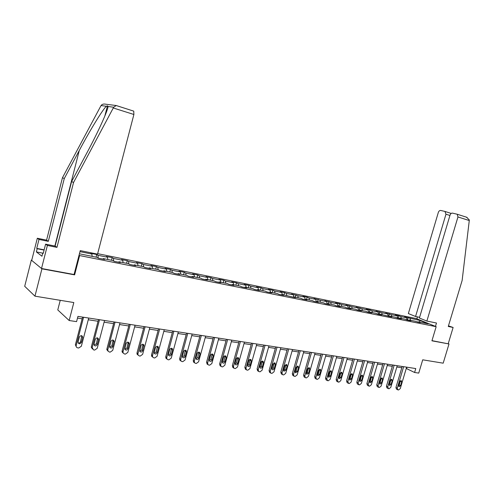 <?xml version="1.0" encoding="UTF-8"?>
<svg xmlns="http://www.w3.org/2000/svg" width="494" height="494" viewBox="0 0 494 494"><rect width="100%" height="100%" fill="white"/><g stroke="black" fill="none" stroke-linecap="round" stroke-linejoin="round"><path stroke-width="0.74" d="M60.243 300.315L57.773 309.917L69.16 320.52L76.576 321.631L77.941 316.382L415.763 368.561L414.59 372.482L418.739 373.106L422.716 359.817L443.192 363.176L448.997 343.966L431.978 340.644M31.764 260.177L31.332 260.097L24.7 286.292L34.957 296.165L41.922 268.829L74.619 274.862L79.608 255.552L79.059 255.182M79.608 255.552L436.159 326.688L416.115 318.507L97.658 253.663M31.332 260.097L41.922 268.829M79.417 253.793L97.145 257.374L98.417 258.183L104.567 259.418L103.271 258.603L112.965 260.548L114.287 261.363L120.295 262.567L118.949 261.752L128.415 263.654L129.786 264.469L135.652 265.649L134.263 264.827L143.507 266.686L144.927 267.501L150.658 268.65L149.225 267.828L158.259 269.644L159.723 270.465L165.323 271.589L163.841 270.768L172.678 272.54L174.178 273.361L179.655 274.46L178.136 273.633L186.769 275.368L188.313 276.195L193.667 277.27L192.11 276.442L200.558 278.134L202.132 278.962L207.369 280.012L205.776 279.184L214.038 280.845L215.65 281.673L220.769 282.698L219.145 281.87L227.228 283.488L228.876 284.322L233.884 285.328L232.229 284.495L240.14 286.082L241.813 286.915L246.722 287.897L245.03 287.063L252.774 288.62L254.484 289.453L259.282 290.416L257.565 289.583L265.148 291.102L266.884 291.935L271.583 292.88L269.841 292.047L277.264 293.535L279.024 294.368L283.63 295.295L281.858 294.461L295.424 297.654L293.634 296.82L300.76 298.252L302.569 299.086L306.984 299.969L305.168 299.136L312.152 300.543L313.986 301.371L318.315 302.242L316.475 301.408L323.323 302.785L325.169 303.612L329.418 304.465L327.559 303.631L334.271 304.983L336.136 305.811L340.298 306.644L338.421 305.817L345.003 307.138L346.893 307.966L350.968 308.781L349.079 307.953L355.532 309.25L357.434 310.078L361.435 310.88L359.527 310.053L365.856 311.319L367.777 312.152L371.704 312.937L369.771 312.109L375.983 313.357L377.922 314.184L381.776 314.956L379.83 314.128L391.656 316.938L389.698 316.111L395.682 317.309L397.645 318.136L401.356 318.877L399.387 318.056L405.253 319.229L407.235 320.056L410.878 320.785L408.89 319.964L414.657 321.119L420.221 322.656L418.227 321.835L428.205 323.842L419.986 320.476L419.48 322.088M79.972 251.644L91.946 254.07L90.729 253.292L96.756 254.515L96.064 257.158M419.986 320.476L404.574 316.95L406.5 317.747L400.77 316.586L398.849 315.79L395.237 315.061L397.151 315.857L391.31 314.672L385.728 313.128L387.629 313.931L381.683 312.727L376.045 311.164L377.935 311.967L371.877 310.738L369.994 309.936L366.178 309.164L368.055 309.966L361.88 308.713L356.131 307.126L357.989 307.929L351.697 306.657L345.893 305.051L347.733 305.848L341.323 304.551L339.489 303.748L335.457 302.933L337.279 303.736L330.745 302.408L324.817 300.772L326.62 301.575L319.958 300.228L313.968 298.574L315.752 299.376L308.96 297.999L307.188 297.197L302.908 296.332L304.675 297.135L297.746 295.733L291.627 294.041L293.374 294.844L286.304 293.417L284.575 292.609L280.123 291.707L281.839 292.51L274.627 291.052L272.923 290.25L268.378 289.323L270.076 290.126L262.715 288.638L261.036 287.835L256.398 286.897L258.066 287.699L250.557 286.174L248.902 285.378L244.166 284.414L245.808 285.217L238.139 283.661L236.515 282.864L231.68 281.883L233.292 282.685L225.462 281.098L223.862 280.296L218.928 279.295L220.509 280.098L212.506 278.474L210.944 277.677L205.905 276.652L207.455 277.449L199.28 275.794L197.748 274.997L192.598 273.954L194.111 274.75L185.756 273.059L184.262 272.262L179.001 271.194L180.483 271.99L171.943 270.261L170.486 269.471L165.101 268.378L166.546 269.168L157.814 267.402L156.394 266.612L150.892 265.494L152.294 266.285L143.365 264.475L141.988 263.691L136.363 262.549L137.721 263.333L128.588 261.487L127.254 260.702L121.499 259.529L122.815 260.319L113.472 258.424L112.181 257.64L106.29 256.448L107.562 257.226L97.997 255.293L96.756 254.515M102.906 259.084L103.271 258.603M97.997 255.293L98.164 258.022M107.562 257.226L107.717 259.498M118.579 262.221L118.949 261.752M113.472 258.424L113.657 260.974M122.815 260.319L122.994 262.567M133.88 265.29L134.263 264.827M128.588 261.487L128.792 263.876M137.721 263.333L137.931 265.562M148.836 268.285L149.225 267.828M143.365 264.475L143.587 266.723M152.294 266.285L152.523 268.495M163.452 271.212L163.841 270.768M157.814 267.402L158.049 269.601M166.546 269.168L166.799 271.36M177.735 274.077L178.136 273.633M171.943 270.261L172.202 272.441M180.483 271.99L180.755 274.158M191.703 276.875L192.11 276.442M185.756 273.059L186.04 275.22M194.111 274.75L194.408 276.899M205.368 279.61L205.776 279.184M199.28 275.794L199.582 277.943M207.455 277.449L207.77 279.585M218.731 282.29L219.145 281.87M212.506 278.474L212.834 280.598M220.509 280.098L220.843 282.21M231.81 284.908L232.229 284.495M225.462 281.098L225.801 283.204M233.292 282.685L233.643 284.779M244.61 287.477L245.03 287.063M238.139 283.661L238.497 285.754M245.808 285.217L246.179 287.292M257.139 289.984L257.565 289.583M250.557 286.174L250.927 288.249M258.066 287.699L258.455 289.762M269.409 292.442L269.841 292.047M262.715 288.638L263.104 290.694M270.076 290.126L270.477 292.17M281.426 294.85L281.858 294.461M274.627 291.052L275.034 293.09M281.839 292.51L282.259 294.535M293.201 297.209L293.634 296.82M286.304 293.417L286.724 295.437M293.374 294.844L293.8 296.857M304.73 299.518L305.168 299.136M297.746 295.733L298.178 297.734M304.675 297.135L305.125 299.173M316.037 301.785L316.475 301.408M308.96 297.999L309.411 299.988M315.752 299.376L316.265 301.587M327.114 304.001L327.559 303.631M319.958 300.228L320.421 302.198M326.62 301.575L327.189 303.946M337.976 306.181L338.421 305.817M330.745 302.408L331.215 304.366M337.279 303.736L337.877 306.163M348.628 308.312L349.079 307.953M341.323 304.551L341.805 306.496M347.733 305.848L348.344 308.256M359.076 310.405L359.527 310.053M351.697 306.657L352.197 308.577M357.989 307.929L358.613 310.312M369.321 312.461L369.771 312.109M361.88 308.713L362.386 310.627M368.055 309.966L368.691 312.332M379.38 314.474L379.83 314.128M371.877 310.738L372.39 312.634M377.935 311.967L378.583 314.314M389.247 316.45L389.698 316.111M381.683 312.727L382.208 314.604M387.629 313.931L388.29 316.259M398.93 318.389L399.387 318.056M391.31 314.672L391.847 316.543M397.151 315.857L397.824 318.173M408.433 320.297L408.89 319.964M400.77 316.586L401.313 318.439M406.5 317.747L407.186 320.032M417.77 322.168L418.227 321.835M410.051 318.469L410.607 320.303M69.16 320.52L73.816 302.544L34.957 296.165M436.159 326.688L431.923 340.817L448.997 343.966M406.259 368.456L414.59 372.482M77.496 318.111L82.14 318.821M88.265 319.76L98.053 321.261M104.092 322.181L113.589 323.638M119.542 324.552L128.767 325.96M134.64 326.861L143.606 328.232M149.398 329.121L158.105 330.455M163.823 331.332L172.289 332.629M177.933 333.493L186.158 334.753M191.728 335.605L199.724 336.828M205.226 337.668L213 338.859M218.428 339.693L225.999 340.854M231.359 341.675L238.719 342.799M244.011 343.608L251.174 344.707M256.405 345.51L263.376 346.578M268.538 347.368L275.325 348.406M280.431 349.19L287.033 350.197M292.078 350.968L298.512 351.956M303.495 352.722L309.757 353.679M314.684 354.433L320.785 355.365M325.657 356.112L331.604 357.026M336.414 357.761L342.206 358.65M346.967 359.379L352.611 360.243M357.323 360.96L362.818 361.806M367.48 362.516L372.84 363.337M377.447 364.041L382.671 364.844M387.228 365.541L392.322 366.32M396.83 367.011L401.801 367.771M91.946 254.07L92.075 256.355M406.957 367.203L406.568 368.505M408.124 317.673L407.402 320.087M398.849 315.79L398.127 318.229M389.408 313.875L388.679 316.339M379.793 311.924L379.059 314.412M369.994 309.936L369.265 312.449M360.021 307.916L359.36 310.183M349.851 305.854L349.233 307.984M339.489 303.748L338.872 305.903M328.93 301.606L328.306 303.785M318.167 299.426L317.537 301.624M307.188 297.197L306.558 299.42M295.992 294.93L295.356 297.166M284.575 292.609L283.939 294.875M272.923 290.25L272.28 292.534M261.036 287.835L260.387 290.151M248.902 285.378L248.254 287.712M236.515 282.864L235.86 285.223M223.862 280.296L223.208 282.685M210.944 277.677L210.283 280.092M197.748 274.997L197.087 277.437M184.262 272.262L183.595 274.732M170.486 269.471L169.812 271.966M156.394 266.612L155.721 269.131M141.988 263.691L141.309 266.241M127.254 260.702L126.575 263.283M112.181 257.64L111.496 260.258M74.619 274.862L74.081 274.454M406.648 367.153L400.27 388.58L398.596 389.976L397.997 389.902L397.25 388.179L403.647 366.69M402.19 366.468L395.941 387.475L397.25 388.179M400.56 385.697L399.029 386.759L398.633 385.437L399.751 381.683L401.27 380.615L401.678 381.948L400.56 385.697L399.245 384.999L398.565 385.944M400.424 380.738L399.245 384.999M397.658 389.785L396.423 389.118L395.941 387.475M426.865 321.063L457.957 216.959L457.24 214.248L452.479 213.124C451.386 213.038 450.565 213.704 450.028 215.143L419.394 318.031L426.865 321.063L436.48 323.014L435.461 326.404M466.466 217.169L469.294 219.923L469.275 220.54L462.131 280.475L448.274 326.485L453.122 327.466L448.459 325.867M453.122 327.466L448.237 343.645M444.971 211.432L440.691 210.469C439.635 210.382 438.845 211.049 438.32 212.457L408.353 313.56L415.565 316.481L445.965 214.211L444.971 211.432M419.61 317.315L415.565 316.481M416.88 318.821L417.461 316.87M113.268 107.97L113.626 107.229L116.238 105.531L133.751 111.138L133.886 114.491L113.268 107.97L73.563 182.434L56.958 247.371L47.387 245.438L41.521 268.495L74.063 274.51L80.238 250.612L97.534 254.126L133.886 114.491M42.737 253.156L36.371 251.909L41.959 256.232L42.787 252.971L43.262 253.329L45.596 244.16L55.112 246.086L71.581 181.601L86.956 152.776C98.003 132.287 108.384 109.409 108.013 106.482L107.464 105.796L106.408 106.266C103.141 108.803 89.803 130.558 79.281 150.466L64.294 178.525L48.301 241.35L38.995 239.442L36.729 248.377L44.151 249.847M71.581 181.601L73.563 182.434M45.596 244.16L47.387 245.438M55.112 246.086L56.958 247.371M36.371 251.909L37.18 248.717L36.729 248.377M115.497 105.438L105.704 104.197C103.617 103.759 102.067 104.209 101.048 105.555L62.448 177.747L46.572 240.146L37.316 238.244L38.995 239.442M37.316 238.244L31.702 260.4L41.521 268.495M46.572 240.146L48.301 241.35M62.448 177.747L64.294 178.525M42.787 252.971L43.33 253.076M44.09 250.088L37.18 248.717M397.225 365.696L390.803 387.321L389.111 388.735L388.494 388.655L387.734 386.913L394.163 365.227M392.711 365.004L386.432 386.203L387.734 386.913M391.094 384.412L389.525 385.481L389.13 384.147L390.254 380.355L391.804 379.287L392.217 380.633L391.094 384.412L389.785 383.715L389.062 384.684M390.97 379.386L389.785 383.715M388.148 388.531L386.919 387.858L386.432 386.203M387.623 364.214L381.164 386.042L379.448 387.463L378.824 387.382L378.04 385.629L384.505 363.732M383.066 363.51L376.743 384.912L378.04 385.629M381.448 383.103L379.855 384.178L379.454 382.831L380.584 379.009L382.165 377.935L382.578 379.287L381.448 383.103L380.152 382.399L379.386 383.4M381.343 378.009L380.152 382.399M378.466 387.259L377.237 386.58L376.743 384.912M377.842 362.707L371.352 384.74L369.605 386.172L368.969 386.092L368.166 384.313L374.668 362.213M373.236 361.991L366.881 383.597L368.166 384.313M371.63 381.776L369.994 382.85L369.592 381.498L370.728 377.632L372.34 376.558L372.766 377.916L371.63 381.776L370.339 381.065L369.531 382.09M371.531 376.607L370.339 381.065M368.598 385.962L367.375 385.277L366.881 383.597M367.876 361.163L361.349 383.412L359.576 384.857L358.928 384.77L358.101 382.98L364.64 360.669M363.22 360.447L356.829 382.257L358.101 382.98M361.62 380.417L359.953 381.498L359.546 380.133L360.688 376.237L362.337 375.15L362.763 376.527L361.62 380.417L360.342 379.707L359.49 380.757M361.534 375.181L360.342 379.707M358.551 384.641L357.329 383.949L356.829 382.257M357.718 359.595L351.154 382.053L349.357 383.517L348.696 383.43L347.85 381.615L354.426 359.089M353.012 358.872L346.584 380.893L347.85 381.615M351.425 379.034L349.715 380.114L349.307 378.744L350.456 374.81L352.142 373.723L352.574 375.107L351.425 379.034L350.153 378.318L349.252 379.398M351.351 373.73L350.153 378.318M348.35 383.319L347.091 382.591L346.584 380.893M347.368 358.002L340.767 380.676L338.946 382.152L338.267 382.06L337.402 380.226L344.009 357.477M342.608 357.261L336.148 379.503L337.402 380.226M341.033 377.626L339.285 378.707L338.872 377.33L340.026 373.353L341.755 372.266L342.181 373.655L341.033 377.626L339.773 376.903L338.822 378.009M340.971 372.254L339.773 376.903M337.902 381.942L336.649 381.207L336.148 379.503M336.822 356.372L330.183 379.269L328.325 380.757L327.639 380.664L326.744 378.812L333.394 355.841M332.005 355.624L325.509 378.083L326.744 378.812M330.437 376.187L328.646 377.274L328.238 375.891L329.399 371.871L331.165 370.778L331.598 372.18L330.437 376.187L329.195 375.465L328.195 376.589M330.393 370.747L329.195 375.465M327.244 380.534L326.009 379.8L325.509 378.083M326.065 354.711L319.39 377.836L317.506 379.336L316.802 379.244L316.382 379.096L315.882 377.373L322.57 354.167M321.193 353.957L314.659 376.638L315.882 377.373M319.637 374.724L317.803 375.811L317.395 374.415L318.562 370.364L320.371 369.265L320.804 370.673L319.637 374.724L318.402 373.995L317.352 375.144M319.606 369.216L318.402 373.995M316.382 379.096L315.16 378.361L314.659 376.638M315.092 353.012L308.38 376.372L306.465 377.885L305.749 377.793L305.304 377.632L304.81 375.897L311.529 352.463M310.17 352.253L303.6 375.162L304.81 375.897M308.62 373.229L306.743 374.316L306.336 372.914L307.509 368.82L309.361 367.727L309.794 369.142L308.62 373.229L307.404 372.495L306.299 373.668M308.602 367.653L307.404 372.495M305.304 377.632L304.094 376.891L303.6 375.162M303.903 351.283L297.153 374.884L295.208 376.409L294.48 376.311L293.998 376.138L293.51 374.396L300.272 350.721M298.919 350.518L292.312 373.655L293.51 374.396M297.388 371.704L295.455 372.791L295.054 371.389L296.233 367.252L298.135 366.153L298.567 367.573L297.388 371.704L296.184 370.969L295.029 372.161M297.382 366.06L296.184 370.969M293.998 376.138L292.8 375.391L292.312 373.655M292.491 349.524L285.705 373.365L283.723 374.903L282.982 374.804L282.463 374.606L281.981 372.871L288.78 348.949M287.446 348.745L280.802 372.124L281.981 372.871M285.927 370.148L283.939 371.229L283.544 369.827L284.735 365.646L286.687 364.553L287.113 365.98L285.927 370.148L284.742 369.413L283.525 370.624M285.94 364.436L284.742 369.413M281.358 373.902L280.802 372.124M280.845 347.72L274.016 371.809L272.009 373.365L271.249 373.266L270.687 373.044L270.224 371.309L277.06 347.14M275.738 346.936L269.063 370.556L270.224 371.309M274.232 368.561C273.75 369.648 273.071 370.006 272.188 369.636L271.805 368.234L272.997 364.01L275.01 362.923L275.424 364.35L274.232 368.561L273.065 367.82L271.793 369.055M274.263 362.781L273.065 367.82M269.631 372.359L269.063 370.556M268.958 345.886L262.092 370.228L260.048 371.797L259.27 371.692L258.671 371.445L258.22 369.71L265.093 345.294M263.79 345.09L257.078 368.962L258.22 369.71M262.295 366.943C261.801 368.061 261.098 368.413 260.196 368.011L259.819 366.61L261.017 362.343C261.505 361.244 262.191 360.886 263.092 361.256L263.5 362.689L262.295 366.943L261.147 366.202L259.813 367.45M262.345 361.095L261.147 366.202M257.677 370.79L257.078 368.962M256.824 344.015L249.921 368.61L247.84 370.191L247.049 370.086L246.395 369.808L245.969 368.086L252.879 343.404M251.594 343.207L244.839 367.326L245.969 368.086M250.118 365.294C249.6 366.437 248.871 366.789 247.945 366.344L247.587 364.949L248.791 360.639C249.297 359.509 250.007 359.157 250.927 359.564L251.323 360.991L250.118 365.294L248.982 364.541L247.587 365.807M250.18 359.373L248.982 364.541M245.469 369.185L244.839 367.326M244.431 342.101L237.491 366.962L235.379 368.555L234.57 368.45L233.86 368.129L233.452 366.425L240.405 341.478M239.139 341.28L232.347 365.665L233.452 366.425M237.676 363.603C237.139 364.782 236.385 365.128 235.434 364.64L235.095 363.257L236.311 358.897C236.83 357.736 237.571 357.384 238.516 357.841L238.892 359.255L237.676 363.603L236.564 362.855L235.101 364.134M237.762 357.619L236.564 362.855M233.014 367.548L232.347 365.665M231.779 340.144L224.801 365.276L222.646 366.888L221.825 366.776L221.053 366.412L220.676 364.726L227.666 339.508M226.419 339.316L219.595 363.961L220.676 364.726M224.974 361.88C224.406 363.102 223.634 363.436 222.652 362.892L222.337 361.522L223.56 357.119C224.109 355.927 224.869 355.581 225.844 356.081L226.196 357.489L224.974 361.88L223.881 361.126L222.349 362.423M225.079 355.822L223.881 361.126M220.299 365.875L219.595 363.961M218.854 338.149L211.84 363.553L209.647 365.177L208.808 365.066L207.962 364.64L207.628 362.991L214.655 337.501M213.427 337.309L206.566 362.226L207.628 362.991M212.006 360.12C211.401 361.38 210.598 361.707 209.592 361.095L209.308 359.756L210.537 355.303C211.117 354.068 211.907 353.735 212.908 354.297L213.229 355.68L212.006 360.12L210.932 359.366L209.326 360.669M212.124 353.994L210.932 359.366M207.319 364.177L206.566 362.226M205.652 336.111L198.594 361.793L196.365 363.436L195.507 363.325L194.58 362.824L194.29 361.219L201.361 335.445M200.156 335.259L193.253 360.453L194.29 361.219M198.749 358.323C198.106 359.632 197.267 359.941 196.242 359.255L195.994 357.952L197.23 353.451C197.847 352.166 198.668 351.845 199.693 352.481L199.984 353.834L198.749 358.323L197.699 357.563L196.019 358.879M198.897 352.129L197.699 357.563M194.068 362.442L193.537 362.046L193.253 360.453M192.16 334.024L185.065 359.996L182.792 361.657L181.909 361.54L180.897 360.947L180.662 359.41L187.769 333.345M186.59 333.166L179.649 358.638L180.662 359.41M185.207 356.489C184.509 357.847 183.638 358.144 182.595 357.36L182.391 356.106L183.632 351.555C184.293 350.221 185.151 349.913 186.201 350.635L186.442 351.944L185.207 356.489L184.182 355.723L182.422 357.051M185.374 350.221L184.182 355.723M180.538 360.669L179.884 360.169L179.649 358.638M178.365 331.894L171.233 358.162L168.917 359.836L168.016 359.718L166.904 359.008L166.731 357.563L173.876 331.202M172.721 331.023L165.743 356.785L166.731 357.563M171.356 354.612C170.603 356.038 169.695 356.298 168.639 355.408L168.479 354.217L169.732 349.616C170.449 348.221 171.344 347.937 172.412 348.77L172.604 350.018L171.356 354.612L170.362 353.84L168.516 355.174M171.554 348.276L170.362 353.84M166.849 358.897L165.916 358.224L165.743 356.785M164.261 329.714L157.092 356.279L154.733 357.971L153.813 357.854L152.597 356.995L152.492 355.668L159.673 329.01M158.543 328.831L151.528 354.89L152.492 355.668M157.203 352.691C156.376 354.186 155.425 354.42 154.363 353.383L154.264 352.29L155.517 347.634C156.308 346.171 157.24 345.917 158.321 346.881L158.457 348.042L157.203 352.691L156.234 351.919L154.301 353.259M157.425 346.288L156.234 351.919M152.609 357.014L151.633 356.211L151.528 354.89M149.836 327.491L142.63 354.359L140.228 356.069L139.283 355.946L137.962 354.902L137.925 353.735L145.143 326.762M144.044 326.596L136.992 352.951L137.925 353.735M142.729 350.728C141.803 352.302 140.815 352.488 139.765 351.283L140.981 345.609C141.864 344.065 142.84 343.855 143.915 344.985L142.729 350.728L141.784 349.95L139.765 351.296M142.982 344.262L141.784 349.95M138.042 355.087L137.029 354.112L136.992 352.951M135.084 325.206L127.835 352.395L125.39 354.118L124.426 353.994L123 352.716L123.025 351.759L130.28 324.465M129.212 324.305L122.123 350.968L123.025 351.759M127.921 348.721C126.878 350.388 125.847 350.512 124.834 349.104L126.112 343.534C127.112 341.897 128.131 341.743 129.175 343.077L127.921 348.721L127.007 347.937L124.889 349.283M128.212 342.188L127.007 347.937M123.148 353.111L122.098 351.926L122.123 350.968M119.986 322.878L112.7 350.388L110.205 352.129L109.223 352L107.717 350.437L107.778 349.733L115.071 322.119M114.034 321.958L106.908 348.937L107.778 349.733M112.774 346.665C111.576 348.424 110.508 348.48 109.575 346.831L110.897 341.416C112.045 339.674 113.107 339.594 114.083 341.169L112.774 346.665L111.891 345.88L109.674 347.22M113.095 340.07L111.891 345.88M107.896 351.086L106.846 349.641L106.908 348.937M104.537 320.489L97.213 348.326L94.669 350.085L93.656 349.956L92.168 347.659L99.504 319.717M98.497 319.556L91.334 346.862L92.168 347.659M97.269 344.559C95.885 346.418 94.792 346.393 93.99 344.472L95.323 339.242C96.657 337.402 97.75 337.414 98.602 339.267L97.269 344.559L96.416 343.775L94.095 345.108M97.627 337.902L96.416 343.775M92.292 349.005L91.334 346.862M88.716 318.05L81.356 346.22L78.762 347.998L77.731 347.862C76.533 347.591 76.02 346.837 76.181 345.602L83.566 317.253M82.591 317.099L75.391 344.738L76.193 345.534M81.393 342.41C79.793 344.355 78.688 344.232 78.077 342.027L79.38 337.019C80.936 335.086 82.047 335.198 82.708 337.34L81.393 342.41L80.578 341.62C80.108 342.768 79.299 343.207 78.145 342.941M81.794 335.685L80.578 341.62M76.311 346.874L75.391 344.738M401.678 381.948L400.356 381.263M469.275 220.54L457.957 216.959M449.935 215.464L445.965 214.211M113.626 107.229L108.013 106.482M106.408 106.266L101.048 105.555M54.865 246.037L79.281 150.466M392.217 380.633L390.908 379.935M382.578 379.287L381.275 378.589M372.766 377.916L371.469 377.218M362.763 376.527L361.478 375.823M352.574 375.107L351.302 374.396M342.181 373.655L340.928 372.945M331.598 372.18L330.35 371.469M320.804 370.673L319.569 369.957M309.794 369.142L308.577 368.419M298.567 367.573L297.363 366.851M287.113 365.98L285.921 365.251M275.424 364.35L274.25 363.621M263.5 362.689L262.345 361.954M251.323 360.991L250.186 360.25M238.892 359.255L237.775 358.514M226.196 357.489L225.097 356.742M213.229 355.68L212.154 354.933M199.984 353.834L198.928 353.08M186.442 351.944L185.417 351.191M172.604 350.018L171.603 349.258M158.457 348.042L157.481 347.282M143.989 346.028L143.044 345.263M129.187 343.966L128.273 343.194M114.046 341.854L113.157 341.082M98.547 339.693L97.695 338.921M82.683 337.482L81.862 336.704M445.273 211.543L451.207 213.433M467.114 217.391L457.24 214.248M104.777 116.22L107.464 105.796M133.751 111.138L115.843 105.426M281.284 373.859L282.463 374.606M269.526 372.291L270.687 373.044M257.522 370.691L258.671 371.445M245.271 369.049L246.395 369.808M232.754 367.369L233.86 368.129M219.966 365.64L221.053 366.412M206.9 363.868L207.962 364.64M193.537 362.046L194.58 362.824M199.693 352.481L199.354 352.241M179.884 360.169L180.897 360.947M186.201 350.635L185.763 350.314M165.916 358.224L166.904 359.008M172.412 348.77L171.85 348.35M151.633 356.211L152.597 356.995M158.321 346.881L157.611 346.331M137.029 354.112L137.962 354.902M143.915 344.985L143.025 344.269M122.098 351.926L123 352.716M129.175 343.077L128.255 342.311M106.846 349.641L107.717 350.437M114.083 341.169L113.194 340.403M91.267 347.263L92.106 348.06M98.602 339.267L97.75 338.495M75.378 344.8L76.181 345.602M82.708 337.34L81.893 336.568"/></g></svg>
